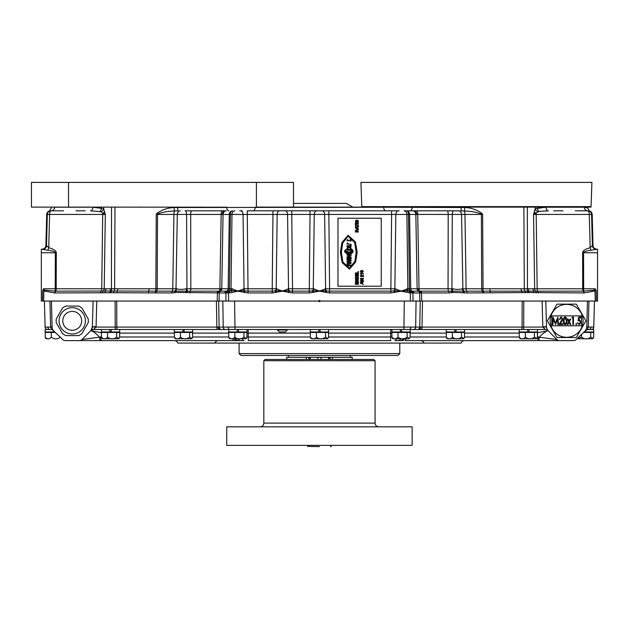 <?xml version="1.0" encoding="UTF-8"?>
<svg xmlns="http://www.w3.org/2000/svg" width="629" height="629" viewBox="0 0 629 629"><rect width="100%" height="100%" fill="white"/><g stroke="black" fill="none" stroke-linecap="round" stroke-linejoin="round"><path stroke-width="0.94" d="M293.491 203.411L346.398 203.411L352.814 207.122M286.69 359.458L286.69 357.296L306.409 357.296L306.409 359.458M306.409 357.296L352.201 357.296L352.201 359.458M320.987 357.296L320.987 359.458M317.897 357.296L317.897 359.458M288.546 355.44L288.546 357.296M350.345 355.44L350.345 357.296M68.53 182.402L68.53 207.122L31.45 207.122L31.45 182.402L293.491 182.402L293.491 207.122L256.404 207.122L256.404 182.402M68.53 207.122L111.537 207.122L103.761 207.122L103.722 208.954L105.326 214.442L104.217 288.766L111.427 288.766L111.537 207.122L114.989 207.122L114.604 288.766L172.778 288.766L173.918 214.442L157.502 214.442L157.195 288.766A2.469 0.637 90 0 1 156.629 291.156L227.651 291.172A1.856 1.502 -90 0 0 226.149 292.972L175.821 292.414A1.856 0.448 -107.2 0 1 175.633 290.85A2.469 1.793 90 0 0 176.545 288.766C179.289 289.599 182.504 289.599 186.2 288.766L186.97 288.766L186.577 214.442L177.315 214.442L176.002 288.766L176.545 288.766M361.832 207.122A3.711 3.711 0 0 1 361.785 206.634L591.056 206.634A3.711 3.711 0 0 1 591.008 207.122L256.404 207.122M591.056 206.634L591.905 182.402L360.936 182.402L361.785 206.634M583.091 320.837A16.44 16.44 0 0 0 566.65 304.397A16.44 16.44 0 0 0 550.21 320.837A16.44 16.44 0 0 0 566.65 337.278A16.44 16.44 0 0 0 583.091 320.837M585.803 320.641A19.161 19.161 0 0 1 585.811 320.837A19.161 19.161 0 0 1 585.803 321.026L576.392 337.333A19.161 19.161 0 0 1 576.062 337.521L557.239 337.521A19.161 19.161 0 0 1 556.909 337.333L547.489 321.026A19.161 19.161 0 0 1 547.489 320.641L556.909 304.342A19.161 19.161 0 0 1 557.239 304.145L576.062 304.145A19.161 19.161 0 0 1 576.392 304.342L585.803 320.641M551.814 315.892L581.479 315.892L581.479 325.775L551.814 325.775L551.814 315.892M580.481 322.095L579.238 320.452L578.106 320.837L578.68 317.126L580.866 317.126L580.866 317.889L579.136 317.889L578.837 319.846L579.443 319.697L581.054 322.119L579.175 324.729L577.532 322.638L579.215 323.974L580.481 322.095M566.981 320.837C567.232 322.716 566.603 324.014 565.101 324.729C563.615 324.006 563.01 322.708 563.277 320.837C563.01 318.966 563.615 317.669 565.101 316.937C566.603 317.661 567.224 318.958 566.981 320.837M572.877 317.889L572.02 317.889L572.343 317.126L573.444 317.126L573.444 324.54L572.877 324.54L572.877 317.889M553.434 319.218L552.915 324.54L552.341 324.54L553.064 317.126L555.431 323.212L557.797 317.126L558.521 324.54L557.947 324.54L557.428 319.218L555.58 324.54L553.434 319.218M567.264 324.54L568.726 321.647L567.46 319.123L568.152 319.123L569.072 320.955L570 319.123L570.692 319.123L569.418 321.647L570.88 324.54L570.189 324.54L569.072 322.331L567.963 324.54L567.264 324.54M562.129 319.202L561.029 317.7L559.849 319.406L559.283 319.406L561.06 316.937L562.703 319.155L560.368 323.786L562.798 323.786L562.798 324.54L559.087 324.54L562.129 319.202M576.298 324.635L575.826 324.021L576.298 323.4L576.777 324.021L576.298 324.635M565.117 317.7L563.843 320.837L565.117 323.974L566.218 322.701L566.414 320.837L565.117 317.7M59.079 320.837A13.162 13.162 0 0 1 72.241 307.667A13.162 13.162 0 0 1 85.402 320.837A13.162 13.162 0 0 1 72.241 333.999A13.162 13.162 0 0 1 59.079 320.837A13.162 13.162 0 0 0 72.241 333.999A13.162 13.162 0 0 0 85.402 320.837M88.194 318.927A16.071 16.071 0 0 1 88.194 322.74L81.864 333.7A16.071 16.071 0 0 1 78.562 335.603L65.911 335.603A16.071 16.071 0 0 1 62.609 333.7L56.288 322.74A16.071 16.071 0 0 1 56.288 318.927L62.609 307.974A16.071 16.071 0 0 1 65.911 306.064L78.562 306.064A16.071 16.071 0 0 1 81.864 307.974L88.194 318.927M328.943 301.055L299.286 301.055L328.943 301.055M279.418 331.963L285.33 331.963L287.304 329.981L277.42 329.981L277.42 329.486M101.411 329.486L101.411 331.963L119.699 331.963L119.699 329.486L174.335 329.486L174.335 331.963L184.1 331.963L184.1 329.486L237.251 329.486L237.251 331.963L247.016 331.963L247.016 329.486L238.485 329.486L238.485 331.963M44.431 301.055L45.107 327.08L50.611 327.096L49.927 301.055L96.756 301.055L96.072 327.08L234.987 327.08L234.987 329.486L217.5 329.486L228.72 329.486L228.72 331.963L237.251 331.963M245.349 338.756L230.238 338.756L245.349 338.756M230.238 338.756L229.373 338.512L228.759 337.113L228.759 332.45L243.966 332.45L243.966 337.113L246.356 338.512L246.969 337.113L246.969 332.45L243.966 332.45M234.861 332.45L234.861 337.113C232.824 339.471 230.788 339.471 228.759 337.113M243.966 337.113C240.923 339.479 237.888 339.479 234.861 337.113M190.964 338.756L175.853 338.756L190.964 338.756M175.853 338.756L174.988 338.512L174.375 337.113L174.375 332.45L189.581 332.45L189.581 337.113L191.971 338.512L192.584 337.113L192.584 332.45L189.581 332.45M180.476 332.45L180.476 337.113C178.439 339.471 176.403 339.471 174.375 337.113M189.581 337.113C186.538 339.479 183.503 339.479 180.476 337.113M118.04 338.756L102.928 338.756L118.04 338.756M102.928 338.756L102.063 338.512L101.45 337.113L101.45 332.45L116.656 332.45L116.656 337.113L119.046 338.512L119.659 337.113L119.659 332.45L116.656 332.45M107.551 332.45L107.551 337.113C105.507 339.471 103.478 339.471 101.45 337.113M116.656 337.113C113.613 339.479 110.578 339.479 107.551 337.113M45.823 338.512L46.688 338.756L45.823 338.512L45.209 337.113L45.209 332.45L55.297 332.45M47.922 327.096A2.469 1.958 90 0 0 49.88 329.486L45.17 329.486L45.17 331.963L54.77 331.963M60.423 337.317L61.886 338.709M60.415 337.113C57.373 339.479 54.338 339.479 51.311 337.113L51.311 332.45L51.311 337.113C49.274 339.471 47.238 339.471 45.209 337.113L45.209 332.45M592.062 338.756L576.95 338.756M593.674 332.45L593.674 337.113L593.674 332.45L590.67 332.45L590.67 337.113L593.068 338.512L593.674 337.113M583.594 332.45L590.67 332.45L590.67 337.113C587.628 339.479 584.593 339.479 581.566 337.113L581.566 334.384L581.566 337.113L577.107 338.606M584.113 331.963L593.721 331.963L593.721 329.486L586.157 329.486M535.822 338.756L520.702 338.756L535.822 338.756M520.702 338.756L519.837 338.512L519.232 337.113L519.232 332.45L534.43 332.45L534.43 337.113L536.828 338.512L537.433 337.113L537.433 332.45L534.43 332.45M583.468 291.148L583.185 288.766L582.706 288.766L582.588 252.756C582.682 250.798 585.206 249.115 590.159 247.708L592.384 245.538L591.574 214.442L592.384 245.538L591.574 214.442L536.199 214.442L537.158 288.766L582.706 288.766A2.469 0.637 -90 0 0 583.272 291.156L594.523 290.134L595.293 288.766L596.245 290.7L584.152 292.941L529.013 292.548L467.103 292.949L453.077 292.414L449.051 292.949L421.524 292.949L421.658 301.055L542.127 301.055L523.776 301.055L523.682 329.486L403.904 329.486L404.298 301.055L234.586 301.055L234.987 327.08L542.819 327.08L545.351 329.486L519.184 329.486L519.184 331.963L537.481 331.963L537.481 329.486M525.325 332.45L525.325 337.113C523.289 339.471 521.252 339.471 519.232 337.113M534.43 337.113C531.387 339.479 528.352 339.479 525.325 337.113M462.897 338.756L447.777 338.756L462.897 338.756M447.777 338.756L446.912 338.512L446.299 337.113L446.299 332.45L461.505 332.45L461.505 337.113L463.903 338.512L464.509 337.113L464.509 332.45L461.505 332.45M454.791 331.963L454.791 329.486L446.26 329.486L446.26 331.963L464.556 331.963L464.556 329.486L456.025 329.486L456.025 331.963M452.4 332.45L452.4 337.113C450.364 339.471 448.328 339.471 446.299 337.113M461.505 337.113C458.462 339.479 455.427 339.479 452.4 337.113M407.12 332.45L407.12 337.113L409.518 338.512L410.124 337.113L410.124 332.45L391.914 332.45L391.914 337.113L392.527 338.512L393.392 338.756L408.512 338.756M400.406 331.963L400.406 329.486L391.875 329.486L391.875 331.963L410.171 331.963L410.171 329.486L237.251 329.486M398.015 332.45L398.015 337.113C395.979 339.471 393.943 339.471 391.914 337.113M407.12 337.113C404.077 339.479 401.043 339.479 398.015 337.113M325.539 332.45L325.539 337.113L327.937 338.512L328.55 337.113L328.55 332.45L310.341 332.45L310.341 337.113L310.954 338.512L311.819 338.756L326.931 338.756M318.824 331.963L318.824 329.486L310.301 329.486L310.301 331.963L328.59 331.963L328.59 329.486L320.059 329.486L320.059 331.963M316.434 332.45L316.434 337.113C314.398 339.471 312.369 339.471 310.341 337.113M325.539 337.113C322.504 339.479 319.469 339.479 316.434 337.113M174.335 329.486L182.866 329.486L182.866 331.963M192.631 329.486L192.631 331.963L184.1 331.963M109.941 329.486L109.941 331.963M111.176 331.963L111.176 329.486M53.701 330.917L53.701 331.963M45.17 329.486L45.17 331.963M91.645 329.486L98.69 329.486M585.19 331.963L585.19 330.917M527.715 329.486L527.715 331.963M528.95 331.963L528.95 329.486M401.64 331.963L401.64 329.486M350.29 248.832A1.124 1.124 -0 0 0 349.59 247.795A2.469 2.469 -0 0 0 348.56 247.787L348.56 247.779A1.195 1.195 -0 0 0 347.853 248.903L347.853 249.454L350.29 249.454L350.29 248.903A1.124 1.124 -0 0 0 349.59 247.795A2.469 2.469 -0 0 0 348.56 247.779A1.195 1.195 -0 0 0 347.853 248.872L347.853 249.454M349.425 268.292L354.874 261.342L356.163 252.245L354.67 242.535L348.12 236.205L342.671 243.156L341.374 252.245L342.876 261.963L349.425 268.292M356.163 252.245L354.67 242.535L348.12 236.205L342.671 243.156L341.374 252.245M350.274 238.745L351.131 238.713M351.131 250.279L347.011 250.279L351.131 250.271L351.131 248.903A1.918 1.918 -0 0 0 349.645 246.922A2.469 2.469 -0 0 0 348.537 246.914A1.895 1.895 -0 0 0 347.011 248.903A1.895 1.895 -0 0 1 347.004 248.769L347.004 248.769M349.512 269.165L355.652 261.971L357.162 252.245L355.401 241.835L348.034 235.332L341.893 242.527L340.383 252.245L342.145 262.663L349.512 269.165M357.162 252.245L355.401 241.835L348.034 235.332L341.893 242.535L340.383 252.245M341.099 252.245L342.671 262.159L349.449 268.536L355.086 261.515L356.439 252.245L354.874 242.338L348.096 235.961L342.451 242.983L341.099 252.245L342.671 262.159L349.449 268.536L355.086 261.515L356.439 252.245M361.156 270.816L360.362 271.288L360.7 272.05L361.934 272.373L363.365 271.335L362.351 270.399L361.384 271.272L361.777 271.995L360.787 271.642L361.117 270.431L360.362 271.296M363.326 273.631L360.362 273.245L361.101 274.315L361.015 273.631L363.326 273.245L360.362 273.489M362.949 274.999L362.949 276.446L361.18 275.038L360.362 275.95L361.195 276.894L360.7 275.958L361.18 275.416L363.326 276.933L363.326 274.999L363.326 276.933M363.326 281.305L363.326 280.888L360.818 280.888L363.326 280.102L360.818 278.875L363.326 278.875L363.326 278.458L360.362 278.458L360.362 279.079L362.878 279.881L360.362 280.676L360.362 281.305L363.326 281.305L363.326 280.896L360.818 280.888M363.326 284.371L362.414 283.593L362.414 282.327L363.326 281.548L360.362 282.728L360.362 283.199L363.326 284.371L362.414 283.593M358.381 225.363L355.833 225.363L355.401 226.181L355.401 224.05L355.833 224.868L358.381 224.868L358.381 225.363L358.381 224.868L355.833 224.868M358.381 226.754L358.381 226.267L355.401 227.36L355.401 228.052L358.381 229.137L357.744 228.382L358.381 226.267L355.401 227.352L355.401 228.052M357.94 273.733L358.381 273.733L358.381 275.761L355.401 275.761L355.401 273.733L355.825 273.733L355.825 275.266L356.619 275.266L356.619 273.929L357.036 273.929L357.036 275.266L357.94 275.266L357.94 273.733L358.381 273.733L358.381 275.761M337.985 286.203L381.245 286.203L381.245 218.247L337.985 218.247L337.985 286.226L381.245 286.203M355.833 282.138L358.381 282.704L355.833 282.138L358.381 282.044L358.381 281.611L358.381 282.044M358.381 283.223L358.381 282.704L358.381 283.223L355.833 283.789L358.381 283.876L358.381 284.308L355.401 284.308L355.401 283.514L357.948 282.971L355.401 282.405L355.401 281.611L358.381 281.611L355.401 281.611L355.401 282.405M355.401 280.149L355.975 279.103L357.783 279.095L358.381 280.149L357.476 281.163L355.975 281.021L355.401 279.968L356.305 278.962L357.783 279.095M355.401 278.513L355.487 276.823L356.729 276.107L358.271 276.823L358.381 278.513L355.401 278.513L355.487 276.823L356.729 276.107L358.271 276.823L358.381 278.513M357.94 271.555L358.381 271.555L358.381 273.348L355.401 273.348L355.401 272.907L357.94 272.907L357.94 271.555L358.381 271.563L358.381 273.348M357.5 230.128L357.209 231.535L358.381 231.535L358.381 232.022L355.401 232.022L355.668 229.923L358.381 229.569L357.5 230.128M355.401 223.586L355.401 223.106L358.381 223.106L358.381 223.586L355.401 223.586L355.401 223.106L358.381 223.106L358.381 223.586M357.476 220.205L358.271 220.913L358.271 221.974L357.036 222.768L355.975 222.501L355.401 221.534L355.778 220.543L357.783 220.362M348.002 243.431L347.743 244.036L348.002 243.431L347.357 242.888L346.925 244.028L350.4 244.241L350.031 244.956L350.723 245.53L350.031 244.956M346.925 244.028L350.4 244.241M352.657 250.499L351.863 249.226L353.066 250.837L348.765 252.693L344.629 250.664L346.052 249.351M351.863 249.469L352.641 250.657L348.765 252.205L345.03 250.507M353.066 250.837L348.765 252.693L344.629 250.657M350.369 240.765L349.96 239.995L350.369 240.868L347.751 240.765L348.089 240.05L347.507 239.437L346.909 240.765L351.234 240.938L346.909 240.765M347.751 240.765L348.089 240.05M351.234 240.931L350.518 239.327L349.96 239.995M351.131 258.22L351.131 259.054L347.011 259.054L347.011 258.22L351.131 258.22M347.011 259.054L351.131 259.054M351.131 246.552L351.131 245.711L347.011 245.711L347.011 246.552L351.131 246.552L347.011 246.552M351.131 257.08L351.131 257.89L347.011 257.89L347.011 256.797L349.866 255.209L347.011 255.209L347.011 254.399L351.131 254.399L351.131 255.453L348.207 257.08L351.131 257.08M351.131 255.46L348.214 257.08M347.011 255.209L349.858 255.209M347.011 257.89L351.131 257.89M349.669 262.938L347.011 263.551L347.011 266.932L347.853 266.932L347.853 265.894L351.131 265.894L351.131 265.061L347.853 265.061L347.853 264.211L351.131 263.331L351.131 262.631L348.277 261.798L351.131 260.988L351.131 260.264L347.011 259.179L347.011 260.013L349.724 260.626L347.011 261.397L347.011 262.167L349.669 262.938M347.011 266.94L347.853 266.94M347.853 265.894L351.131 265.894M347.853 265.061L347.853 264.211L351.131 263.331M348.285 261.798L351.131 260.988M347.011 260.021L349.724 260.626M347.011 250.271L347.011 248.903M348.859 253.487L352.995 251.545L353.066 252.135C349.866 254.887 347.066 254.721 344.676 251.655L348.859 253.487M344.629 251.954L344.676 251.647C347.066 254.721 349.866 254.879 353.066 252.135L352.995 251.545M347.011 262.175L349.661 262.938M347.743 244.036L351.218 244.367L350.723 245.53M351.218 244.367L350.723 245.522M350.29 249.454L350.29 248.903M355.833 283.876L358.381 283.876L358.381 284.308M355.401 284.308L355.401 283.522L357.948 282.971M357.854 279.677L357.319 280.786L355.825 280.149L356.462 279.339L357.854 279.677M355.825 280.157L356.989 280.825L357.94 280.149M358.003 279.26L358.381 280.149M357.854 276.925L357.94 278.073L355.825 278.073L356.132 276.721L357.854 276.925M355.825 278.073L357.94 278.073M355.401 275.761L355.401 273.733L355.825 273.733M355.825 275.266L356.619 275.266M356.619 273.937L357.036 273.937M357.036 275.266L357.94 275.266M355.401 273.348L355.401 272.915L357.94 272.907M356.682 230.3L356.769 231.535L355.825 231.535L355.935 230.3L356.682 230.3M355.825 231.535L356.769 231.535M357.209 231.535L358.381 231.535L358.381 232.022M355.401 232.022L355.668 229.923L357.209 229.876M357.209 229.884L358.381 229.569L358.381 230.033M357.744 228.382L358.381 229.137M355.935 227.698L357.319 228.201L357.319 227.203L355.935 227.698L357.319 228.201M355.833 225.371L355.833 226.181M355.401 226.181L355.401 224.058L355.833 224.058M357.854 221.007L357.319 222.241L355.935 221.864L356.462 220.63L357.854 221.007M355.825 221.534L356.769 222.289L357.94 221.534M357.783 220.37L358.271 220.913M358.271 220.921L358.381 221.534M355.401 221.534L355.487 220.913M355.487 220.921L355.975 220.362M356.305 220.213L357.476 220.213M363.326 281.989L363.326 281.548L360.362 282.728L360.362 283.199M360.7 282.964L362.068 283.475L362.068 282.452L360.7 282.964L362.068 283.467M362.878 279.881L360.362 280.683L360.362 281.305M363.326 278.875L363.326 278.458L360.362 278.458L360.362 279.079M360.818 278.875L363.326 280.102M362.949 276.453L361.18 275.038L360.362 275.95M360.7 275.958L361.235 276.524M361.015 273.631L361.455 274.315M360.7 271.319L361.777 271.995M363.365 271.335L362.351 270.399L361.384 271.272M361.73 271.382L362.343 271.995L363.019 271.366L362.359 270.777L361.73 271.374L362.343 271.995L363.019 271.366M399.785 353.592L397.929 355.44L240.954 355.44L239.099 353.592L399.785 353.592L399.785 343.08M239.099 353.592L239.099 343.08M174.312 340.611A3.711 3.711 0 0 1 177.803 343.08L214.882 343.08A3.711 3.711 0 0 1 218.381 340.611M420.51 340.611A3.711 3.711 0 0 1 424.001 343.08L214.882 343.08M464.579 340.611A3.711 3.711 0 0 0 461.081 343.08L424.001 343.08M391.914 333.095L328.55 333.095M537.433 337.002L556.909 339.526A3.711 3.711 0 0 0 559.535 340.611L561.508 340.611M405.925 338.756A3.711 0.959 90 0 1 405.1 340.611L428.003 340.611M394.949 340.611L400.594 340.611L394.949 340.611A3.711 1.856 -90 0 0 396.553 338.756M328.55 337.002L391.914 337.002M243.934 340.611L233.791 340.611L243.934 340.611A3.711 1.856 -90 0 1 242.33 338.756M235.513 338.756A3.711 3.208 90 0 0 238.297 340.611M79.356 340.611A3.711 3.711 0 0 0 81.974 339.526L100.75 337.002A3.711 0.959 90 0 0 101.709 340.611L65.369 340.611A3.711 3.711 0 0 1 62.814 339.589L54.031 331.255A6.18 6.18 0 0 1 52.105 326.931L51.429 301.055L41.341 301.055L41.341 249.147L47.773 250.232C52.718 250.94 55.242 251.781 55.344 252.756L41.341 252.756M53.583 330.783A3.711 3.711 0 0 0 50.768 329.486C51.35 329.682 51.295 328.881 50.611 327.096L52.105 326.931L50.603 326.915M559.535 340.611L573.522 340.611A3.711 3.711 0 0 0 576.07 339.589L584.86 331.255A6.18 6.18 0 0 0 586.786 326.931L587.462 301.055L588.964 301.055L588.28 327.096L593.776 327.08A2.469 2.469 0 0 1 591.307 329.486L588.107 329.486A3.711 3.711 0 0 0 585.3 330.783L586.401 328.912M216.415 301.055L216.863 327.08A2.469 0.637 90 0 0 217.5 329.486L94.122 329.486M49.88 329.486L47.584 329.486A2.469 2.469 0 0 1 45.107 327.08A2.469 2.469 0 0 0 47.584 329.486M546.522 326.946L542.819 327.08L542.127 301.055L545.783 301.055L546.507 326.726A6.18 6.18 0 0 0 548.315 330.933L556.909 339.526M225.355 329.486A2.469 2.139 90 0 1 223.209 327.08L222.815 301.055L218.664 301.055L219.112 327.08A2.469 2.139 90 0 0 221.251 329.486M594.46 301.055L593.776 327.08M417.632 329.486A2.469 2.139 90 0 0 419.771 327.08L420.227 301.055L416.068 301.055L415.675 327.08A2.469 2.139 90 0 1 413.536 329.486M220.661 291.156A1.856 1.604 -90 0 0 219.246 292.949L219.104 301.055L419.787 301.055L419.645 292.949L410.635 292.972L410.399 291.172L583.272 291.156A1.856 0.48 -90 0 1 583.696 292.949M115.201 329.486L115.115 301.055L96.756 301.055L217.225 301.055L217.367 292.949A1.856 0.48 -90 0 1 217.791 291.156M596.245 290.7L596.441 301.055L545.783 301.055M537.433 336.153L538.141 337.002A3.711 0.959 90 0 1 537.182 340.611L405.1 340.611M556.681 339.581A3.711 3.554 90 0 0 559.142 340.611L538.44 340.611A3.711 0.786 90 0 0 539.226 337.183A9.891 2.021 135 0 1 548.315 330.933M404.455 338.756A3.711 2.257 90 0 1 402.505 340.611L400.594 340.611A3.711 3.208 90 0 0 403.378 338.756M390.688 329.486L390.625 340.611L248.258 340.611L248.258 337.002L310.341 337.002M232.958 338.756A3.711 0.959 90 0 0 233.791 340.611L101.709 340.611M77.375 340.611L79.741 340.611A3.711 3.554 90 0 0 82.202 339.581M310.341 333.095L246.969 333.095M246.969 337.002L248.258 337.002L248.203 329.486M93.1 301.055L92.377 326.726A6.18 6.18 0 0 1 90.568 330.933A9.891 2.021 -135 0 1 99.665 337.183A3.711 0.786 90 0 0 100.451 340.611M81.974 339.526L90.568 330.933M585.316 330.775L585.308 330.775A3.711 3.711 0 0 0 585.308 330.775A3.711 3.711 0 0 0 585.316 330.775L585.308 330.775A3.711 3.711 0 0 0 585.308 330.775A3.711 3.711 0 0 0 585.316 330.775L588.123 329.486C587.541 329.675 587.588 328.881 588.28 327.096L586.778 327.049L588.288 326.915M90.78 330.705L92.369 326.946L96.072 327.08L93.532 329.486A3.711 3.711 0 0 0 90.78 330.705L101.45 332.772M546.656 327.913L547.466 329.863M548.103 330.705A3.711 3.711 0 0 0 545.351 329.486A3.711 3.711 0 0 1 548.103 330.705L537.433 332.772M96.088 326.726L92.377 326.726M542.803 326.726L546.507 326.726M410.635 292.972L401.019 291.172L390.868 292.949L329.596 292.949L319.446 291.172L309.295 292.949L292.516 292.949L282.366 291.172L272.215 292.949L248.015 292.949L237.864 291.172L229.868 292.894L226.149 292.972M224.868 292.949A1.856 1.604 -90 0 1 226.291 291.156A2.469 2.139 90 0 0 228.178 288.766L229.436 288.774L230.387 214.426L221.164 214.442A3.711 0.959 -90 0 1 222.123 210.825L224.498 210.825A3.711 2.257 -90 0 0 222.249 214.434M177.677 207.216A3.711 0.503 -90 0 0 178.188 210.825L174.603 210.982C168.682 211.069 162.99 212.067 157.517 213.986L156.251 214.442L156.755 213.538C161.802 209.842 167.534 207.837 173.942 207.531L412.199 207.216A3.711 2.139 -90 0 1 410.061 210.825L404.038 210.825A3.711 2.862 -90 0 1 406.9 214.442L395.822 214.442L394.855 288.766L390.868 288.766L391.608 214.442L328.857 214.442L329.596 288.766L390.868 288.766L390.868 291.156L394.58 290.802A2.469 1.486 90 0 0 395.279 288.766L401.019 291.172L407.859 288.766L406.9 214.442L408.496 214.426L409.589 214.426L410.713 288.766L417.129 288.766L415.848 214.442A3.711 3.208 -90 0 0 412.64 210.825L416.768 210.825A3.711 0.959 -90 0 1 417.727 214.442L419.008 288.766L448.06 288.766L448.202 214.442L408.496 214.426L409.448 288.774L410.713 288.766A2.469 2.139 -90 0 0 412.6 291.156A1.856 1.604 -90 0 1 414.016 292.949M412.742 292.972A1.856 1.502 -90 0 0 411.24 291.172L407.466 290.802A2.469 1.486 -90 0 1 406.759 288.766M575.299 210.825L588.485 210.825A3.711 3.711 0 0 1 592.196 214.442L593.005 245.538C593.273 247.732 594.507 248.942 596.717 249.147M589.027 210.872A3.711 3.711 0 0 1 592.196 214.442L591.574 214.442C591.291 212.256 590.057 211.053 587.863 210.825L588.312 210.825A3.711 3.538 -90 0 1 591.85 214.442L592.652 245.538L591.85 214.442M587.659 207.122L587.69 208.113L589.617 211.265M587.187 207.861L585.961 207.428M596.441 301.055L597.55 301.055L597.55 249.147L591.118 250.232C586.165 250.94 583.641 251.781 583.547 252.756L583.665 288.766L595.293 288.766M421.658 301.055L419.787 301.055M413.041 301.055L410.36 301.055L413.041 301.055L412.915 292.972A1.856 1.604 -90.5 0 0 411.319 291.172M219.104 301.055L217.225 301.055M54.558 207.216L54.613 207.216C50.068 208.223 50.068 208.223 54.613 207.216L92.888 207.216L101.473 208.364L101.505 207.122L103.761 207.122M228.83 210.825A3.711 2.139 -90 0 1 226.684 207.216L114.989 207.122M482.136 213.538L481.374 213.986L482.64 214.442L482.136 213.538C477.073 209.834 471.341 207.837 464.949 207.531L383.666 207.216A3.711 2.139 -90 0 0 385.805 210.825M42.796 249.147A3.711 3.711 0 0 0 46.499 245.538L47.317 214.442L46.499 245.538L48.732 247.708C53.677 249.115 56.201 250.798 56.303 252.756L56.178 288.766L101.725 288.766L102.692 214.442L49.605 214.442C49.707 212.256 50.186 211.053 51.02 210.825L63.584 210.825M482.679 292.949A1.856 0.48 -90 0 0 482.262 291.156A2.469 0.637 -90 0 1 481.696 288.766L481.382 214.442L464.973 214.442L466.113 288.766L521.095 288.766A2.469 0.975 -90 0 0 521.653 290.936A1.856 0.472 -86 0 1 521.826 292.564M521.095 288.766L524.287 288.766L523.894 207.122M75.944 210.825L85.214 210.825M239.72 210.825L242.189 210.825L239.72 210.825M322.111 210.825A3.711 2.532 -90 0 1 324.643 214.442L314.248 214.442L313.273 288.766L309.295 288.766L310.034 214.442L291.777 214.442L292.516 288.766L309.295 288.766L309.295 291.156L313.006 290.802A2.469 1.486 90 0 0 313.706 288.766L319.446 291.172L325.61 288.766L324.643 214.442L328.857 214.442L328.857 210.825L310.034 210.825L399.171 210.825M553.669 210.825L562.939 210.825M47.773 250.232A3.711 0.951 -74.6 0 0 48.732 247.708L49.605 214.442L47.317 214.442C47.592 212.256 48.826 211.053 51.02 210.825L50.579 210.825A3.711 3.538 -90 0 0 47.041 214.442L46.239 245.538A3.711 3.554 -90 0 1 42.686 249.147M458.572 210.825L453.816 210.825L458.572 210.825A3.711 2.996 -90 0 1 461.568 214.442L452.306 214.442L451.913 288.766L452.691 288.766C456.418 289.599 459.634 289.599 462.346 288.766A2.469 1.793 -90 0 0 463.251 290.85A1.856 0.448 -72.8 0 1 463.07 292.414M228.248 292.972L228.492 291.172L231.425 290.802A2.469 1.486 90 0 0 232.125 288.766L237.864 291.172L244.036 288.766L243.061 214.442L247.276 214.442L248.015 288.766L272.215 288.766L272.955 214.442L247.276 214.442L247.276 210.825L291.777 210.825L253.086 210.825A3.711 2.139 -90 0 0 255.225 207.216L255.225 207.122M218.279 292.965A1.856 1.03 -88.7 0 1 219.277 291.164A2.469 0.637 90 0 0 219.883 288.766L221.164 214.442L186.577 214.442A3.711 1.51 -90 0 0 185.075 210.825L222.123 210.825M285.031 210.825A3.711 2.532 -90 0 1 287.563 214.442L277.169 214.442L276.194 288.766L272.215 288.766L272.215 291.156L275.919 290.802A2.469 1.486 90 0 0 276.626 288.766L282.366 291.172L288.53 288.766L287.563 214.442L291.777 214.442L291.777 210.825L310.034 210.825L310.034 214.442L314.248 214.442A3.711 2.532 -90 0 1 316.772 210.825M404.038 210.825L412.64 210.825M416.768 210.825L453.816 210.825A3.711 1.51 -90 0 0 452.306 214.442L448.202 214.442A3.711 0.959 -90 0 0 447.243 210.825M175.821 292.414L171.788 292.949L111.034 292.705A1.856 0.48 -82.3 0 1 111.577 291.015L156.629 291.156A1.856 0.48 -90 0 0 156.204 292.949M111.034 292.705L54.739 292.941L42.646 290.7L42.45 301.055M191.648 210.825A3.711 0.959 -90 0 0 190.689 214.442L190.823 288.766L228.178 288.766L229.302 214.426C229.53 212.232 230.568 211.037 232.431 210.825C231.205 211.037 230.528 212.232 230.387 214.426L229.302 214.426M421.1 291.156A1.856 0.48 -90 0 1 421.524 292.949L419.645 292.949A1.856 1.604 -90 0 0 418.23 291.156M462.346 288.766L462.881 288.766L461.568 214.442L464.973 214.442A3.711 0.959 -90 0 0 464.288 210.982L460.703 210.825A3.711 0.503 -90 0 0 461.206 207.216M240.537 210.825A3.711 2.532 -90 0 1 243.061 214.442L231.983 214.442L231.024 288.766L232.125 288.766M42.646 290.7L43.598 288.766L44.368 290.134L55.218 291.148L111.577 291.015L111.427 288.766L114.604 288.766A2.469 1.046 90 0 1 113.865 291.062A1.856 0.48 -93.2 0 0 113.613 292.784M537.386 207.122L537.41 208.364L546.003 207.216A3.711 2.319 -90 0 0 548.323 210.825L538.927 211.399L533.557 214.442L535.161 208.954L537.41 208.364A3.711 2.005 -103.6 0 0 538.927 211.399M546.003 207.216L584.27 207.216L587.69 208.113M527.354 207.122L527.456 288.766L532.952 288.766A2.469 1.195 -90 0 0 533.628 290.928A1.856 0.472 -83.1 0 1 533.722 292.548M532.952 288.766L534.666 288.766L533.557 214.442L536.199 214.442A3.711 0.959 -90 0 0 536.136 213.176A3.711 1.596 -158.9 0 1 534.163 211.918M99.956 211.399A3.711 2.005 -76.4 0 0 101.473 208.364L103.722 208.954A3.711 2.846 -30.5 0 1 100.955 211.698L90.568 210.825A3.711 2.319 -90 0 0 92.888 207.216M596.095 249.147A3.711 3.711 0 0 1 592.384 245.538L593.005 245.538M525.278 292.784A1.856 0.48 -86.8 0 0 525.026 291.062A2.469 1.046 -90 0 1 524.287 288.766L527.456 288.766L527.314 291.015A1.856 0.48 -97.7 0 1 527.849 292.705M464.092 292.689A1.856 0.456 -76.8 0 0 464.131 291.007A2.469 1.934 -90 0 1 462.881 288.766L466.113 288.766A2.469 0.637 -90 0 0 466.679 291.156A1.856 0.48 -90 0 1 467.103 292.949M449.051 292.949A1.856 0.48 -90 0 0 448.626 291.156A2.469 0.637 -90 0 1 448.06 288.766L451.913 288.766A2.469 0.904 -90 0 1 451.331 291.007A1.856 0.48 -103.3 0 1 452.054 292.689M409.015 292.894L409.282 291.125A2.469 1.769 -90 0 1 407.859 288.766L409.448 288.774A2.469 1.132 -90 0 0 410.58 291.172M398.354 210.825A3.711 2.532 -90 0 0 395.822 214.442L391.608 214.442L391.608 210.825M325.185 288.766A2.469 1.486 -90 0 0 325.885 290.802L326.537 290.944A2.469 1.596 -90 0 1 325.61 288.766L329.596 288.766L329.596 291.156L390.868 291.156L390.868 292.949M288.106 288.766A2.469 1.486 -90 0 0 288.805 290.802L289.45 290.944A2.469 1.596 -90 0 1 288.53 288.766L292.516 288.766L292.516 291.156L309.295 291.156L309.295 292.949M279.693 210.825A3.711 2.532 -90 0 0 277.169 214.442L272.955 214.442L272.955 210.825M243.604 288.766A2.469 1.486 -90 0 0 244.311 290.802L244.956 290.944A2.469 1.596 -90 0 1 244.036 288.766L248.015 288.766L248.015 291.156L272.215 291.156L272.215 292.949M234.845 210.825A3.711 2.862 -90 0 0 231.983 214.442L230.387 214.426M228.303 291.172A2.469 1.132 90 0 0 229.436 288.774L231.024 288.766A2.469 1.769 90 0 1 229.609 291.125L229.868 292.894M186.837 292.689A1.856 0.48 -76.7 0 1 187.552 291.007A2.469 0.904 90 0 1 186.97 288.766L190.823 288.766A2.469 0.637 90 0 1 190.265 291.156A1.856 0.48 -90 0 0 189.84 292.949M180.319 210.825A3.711 2.996 -90 0 0 177.315 214.442L173.918 214.442A3.711 0.959 -90 0 1 174.603 210.982L173.942 207.531M171.788 292.949A1.856 0.48 -90 0 1 172.212 291.156A2.469 0.637 90 0 0 172.778 288.766L176.002 288.766A2.469 1.934 90 0 1 174.76 291.007A1.856 0.456 -103.2 0 0 174.791 292.689M54.613 207.216A3.711 3.593 -90 0 1 51.02 210.825A3.711 3.711 0 0 0 47.317 214.442A3.711 3.711 0 0 1 51.02 210.825C48.669 211.336 48.669 211.336 51.02 210.825A3.711 3.711 0 0 0 50.973 210.825A3.711 3.711 0 0 1 51.02 210.825A3.711 3.711 0 0 0 47.317 214.442A3.711 3.711 0 0 1 47.317 214.387A3.711 3.711 0 0 0 47.317 214.442L47.041 214.442M104.721 211.918A3.711 1.596 -21.1 0 1 102.755 213.176L105.326 214.442L102.692 214.442A3.711 0.959 -90 0 1 102.755 213.176L100.955 211.698M100.742 292.949A1.856 0.48 -90 0 1 101.167 291.156A2.469 0.637 90 0 0 101.725 288.766L104.217 288.766A2.469 1.635 90 0 1 102.959 291.101A1.856 0.472 -96.3 0 0 102.771 292.855M536.12 292.855A1.856 0.472 -83.7 0 0 535.924 291.101A2.469 1.635 -90 0 1 534.666 288.766L537.158 288.766A2.469 0.637 -90 0 0 537.724 291.156A1.856 0.48 -90 0 1 538.149 292.949M46.562 245.546A3.711 3.632 -90 0 1 42.929 249.147M595.954 249.147A3.711 3.632 90 0 1 592.329 245.546M591.118 250.232A3.711 0.951 74.6 0 1 590.159 247.708L589.287 214.442C589.176 212.256 588.705 211.053 587.863 210.825C590.222 211.336 590.222 211.336 587.863 210.825A3.711 3.593 -90 0 1 584.27 207.216M483.528 292.933A1.856 0.48 -91.7 0 0 483.064 291.148L482.64 214.442L481.382 214.442A3.711 0.959 -90 0 0 481.374 213.986C475.894 212.067 470.201 211.069 464.288 210.982L464.949 207.531M409.589 214.426C409.353 212.225 408.315 211.029 406.46 210.825C407.678 211.037 408.363 212.232 408.496 214.426M218.609 292.965A1.856 1.227 -91.4 0 1 219.741 291.164A2.469 2.139 90 0 0 221.754 288.766L223.043 214.442A3.711 3.208 -90 0 1 226.251 210.825M156.755 213.538L157.517 213.986A3.711 0.959 -90 0 0 157.502 214.442L156.251 214.442L155.827 291.148A1.856 0.48 -88.3 0 0 155.363 292.933M535.122 207.122L535.161 208.954A3.711 2.846 -149.5 0 0 537.937 211.698M395.169 292.328L394.58 290.802L407.466 290.802L406.877 292.328M452.691 288.766A2.469 0.7 -90 0 1 452.337 290.85A1.856 0.472 -107.3 0 1 453.077 292.414M489.834 288.766L490.007 290.936A1.856 0.48 -94 0 1 490.392 292.564M528.517 288.766L528.549 290.928A1.856 0.48 -96.9 0 1 529.013 292.548M313.588 292.328L313.006 290.802L325.885 290.802L325.303 292.328M326.034 292.571L326.537 290.944L329.596 291.156L329.596 292.949M276.508 292.328L275.919 290.802L288.805 290.802L288.216 292.328M288.955 292.571L289.45 290.944L292.516 291.156L292.516 292.949M232.015 292.328L231.425 290.802L244.311 290.802L243.722 292.328M244.453 292.571L244.956 290.944L248.015 291.156L248.015 292.949M185.814 292.414A1.856 0.472 -72.7 0 1 186.554 290.85A2.469 0.7 90 0 1 186.2 288.766M148.499 292.564A1.856 0.48 -86 0 1 148.884 290.936L149.057 288.766M117.065 292.564A1.856 0.472 -94 0 1 117.238 290.936A2.469 0.975 90 0 0 117.796 288.766M109.878 292.548A1.856 0.48 -83.1 0 1 110.342 290.928L110.366 288.766M105.169 292.548A1.856 0.472 -96.9 0 1 105.263 290.928A2.469 1.195 90 0 0 105.939 288.766M228.524 301.055L228.634 291.172M225.85 301.055L225.976 292.972A1.856 1.604 -89.5 0 1 227.564 291.172M54.739 292.941A1.856 0.48 -88 0 1 55.218 291.148L55.344 252.756L56.303 252.756M43.629 301.055L43.888 291.156A1.856 0.464 -68.6 0 1 44.368 290.134M275.777 292.571L275.274 290.944A2.469 1.596 -90 0 0 276.194 288.766L276.626 288.766M312.857 292.571L312.354 290.944A2.469 1.596 -90 0 0 313.273 288.766L313.706 288.766M394.43 292.571L393.935 290.944A2.469 1.596 -90 0 0 394.855 288.766L395.279 288.766M595.262 301.055L595.003 291.156A1.856 0.464 -111.4 0 0 594.523 290.134M584.152 292.941A1.856 0.48 -92 0 0 583.665 291.148L583.665 288.766L583.185 288.766M420.612 292.965A1.856 1.03 -91.3 0 0 419.606 291.164A2.469 0.637 -90 0 1 419.008 288.766L417.129 288.766A2.469 2.139 -90 0 0 419.15 291.164A1.856 1.227 -88.6 0 1 420.282 292.965M410.36 301.055L410.257 291.172M319.446 301.676A0.621 0.621 0 0 0 320.059 301.055A0.621 0.621 0 0 0 319.446 300.442A0.621 0.621 0 0 0 318.824 301.055A0.621 0.621 0 0 0 319.446 301.676M319.446 446.598L307.699 446.425M331.184 445.363L331.184 446.425M330.587 445.363L320.043 445.363M308.296 445.363L318.848 445.363M307.699 445.363L307.699 446.511M263.826 360.7L265.061 359.458L373.83 359.458L375.065 360.7L263.826 360.7L263.826 423.113L375.065 423.113L375.065 360.7M390.46 445.363L412.144 445.363L412.144 426.824L226.739 426.824L226.739 445.363L390.46 445.363M328.613 357.296L328.613 359.458M329.643 357.296L329.643 359.458M330.005 357.296L330.005 359.458M332.474 357.296L332.474 359.458M308.878 357.296L308.878 359.458M309.24 357.296L309.24 359.458M310.27 357.296L310.27 359.458M81.691 320.837A9.459 9.459 0 0 0 72.241 311.379A9.459 9.459 0 0 0 62.782 320.837A9.459 9.459 0 0 0 72.241 330.288A9.459 9.459 0 0 0 81.691 320.837M237.99 338.756A3.711 3.208 90 0 0 240.773 340.611M234.428 338.756A3.711 2.257 90 0 0 236.386 340.611M590.969 327.096A2.469 1.958 90 0 1 589.011 329.486M419.221 329.486A2.469 1.502 -90 0 0 420.73 327.088M410.698 327.088A2.469 1.234 90 0 1 409.463 329.486M228.185 327.088A2.469 1.234 90 0 0 229.42 329.486M219.663 329.486A2.469 1.502 -90 0 1 218.161 327.088M422.476 301.055L422.028 327.08A2.469 0.637 90 0 1 421.383 329.486M521.441 329.486A2.469 0.637 90 0 0 522.086 327.08L522.172 301.055M116.711 301.055L116.805 327.08A2.469 0.637 90 0 0 117.442 329.486M228.759 333.095L192.584 333.095M174.375 333.095L119.659 333.095M101.45 336.153L100.75 337.002L101.45 337.002M119.659 337.002L174.375 337.002M192.584 337.002L228.759 337.002M519.232 333.095L464.509 333.095M446.299 333.095L410.124 333.095M410.124 337.002L446.299 337.002M464.509 337.002L519.232 337.002M400.901 338.756A3.711 3.208 90 0 1 398.118 340.611M411.783 292.965A1.856 0.928 -90 0 0 410.855 291.172M227.1 292.965A1.856 0.928 -90 0 1 228.028 291.172M219.529 291.164A2.469 1.502 90 0 0 220.96 288.766M229.31 288.774A2.469 1.234 -90 0 1 228.075 291.172M419.362 291.164A2.469 1.502 90 0 1 417.923 288.766M409.581 288.774A2.469 1.234 -90 0 0 410.816 291.172M416.642 214.434A3.711 2.257 -90 0 0 414.385 210.825M582.588 252.756L597.55 252.756M43.598 288.766L56.178 288.766A2.469 0.637 90 0 1 55.611 291.156A1.856 0.48 -90 0 0 55.195 292.949M596.198 249.147A3.711 3.554 90 0 1 592.652 245.538M47.317 214.442A3.711 3.711 0 0 1 51.02 210.825L49.911 210.998M279.394 331.963L277.42 329.981M287.304 329.486L287.304 329.981M230.324 332.45L230.324 331.963M245.404 332.45L245.404 331.963M246.356 338.512L245.499 338.756M175.939 332.45L175.939 331.963M191.019 332.45L191.019 331.963M191.971 338.512L191.114 338.756M103.014 332.45L103.014 331.963M118.095 332.45L118.095 331.963M119.046 338.512L118.181 338.756M46.774 332.45L46.774 331.963M593.068 338.512L592.204 338.756L593.068 338.512M592.109 332.45L592.109 331.963M520.796 332.45L520.796 331.963M535.869 332.45L535.869 331.963M536.828 338.512L535.963 338.756M447.864 332.45L447.864 331.963M462.944 332.45L462.944 331.963M463.903 338.512L463.038 338.756M393.479 332.45L393.479 331.963M408.559 332.45L408.559 331.963M409.518 338.512L408.653 338.756M311.905 332.45L311.905 331.963M326.986 332.45L326.986 331.963M327.937 338.512L327.072 338.756M90.804 330.689L93.532 329.486M51.224 207.122L51.201 208.113L49.274 211.265M46.695 214.442C46.963 212.24 48.197 211.037 50.406 210.825C48.197 211.037 46.963 212.24 46.695 214.442L45.886 245.538C45.618 247.732 44.384 248.942 42.174 249.147M51.02 210.825L49.801 211.037M331.184 446.511L330.532 446.598M263.826 423.113C263.606 425.369 262.364 426.604 260.115 426.824M375.065 423.113C375.285 425.369 376.519 426.604 378.776 426.824"/></g></svg>
